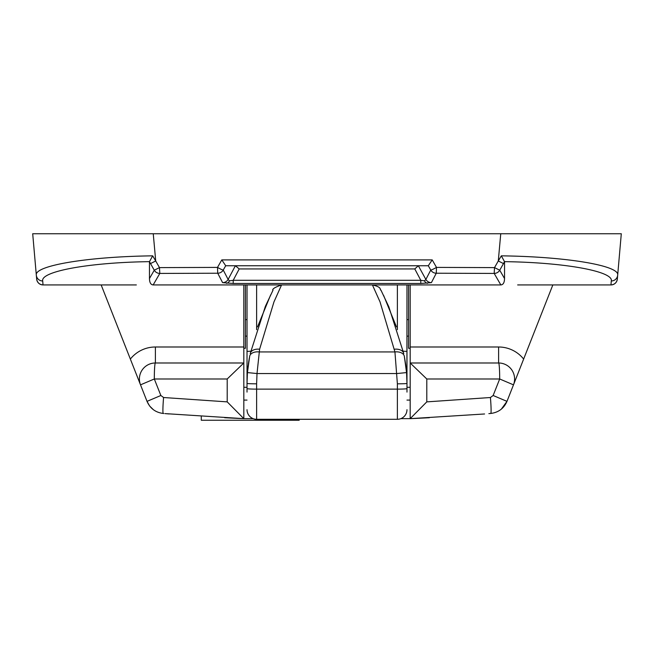 <?xml version="1.0" encoding="UTF-8"?>
<svg xmlns="http://www.w3.org/2000/svg" width="654" height="654" viewBox="0 0 654 654"><rect width="100%" height="100%" fill="white"/><g stroke="black" fill="none" stroke-linecap="round" stroke-linejoin="round"><path stroke-width="0.98" d="M163.582 397.518L227.208 401.875L227.208 378.985L243.819 362.986L155.39 362.986A15.998 1.079 90 0 0 154.311 378.985L160.859 395.498L163.582 397.518A15.998 1.014 94.9 0 0 163.238 413.451C155.554 412.502 150.15 408.472 147.019 401.36L130.359 359.071A31.989 31.989 0 0 1 155.39 346.996L243.828 346.996L243.828 418.65L164.955 413.598M101.157 284.931L130.359 359.071M484.581 413.974L410.181 418.65L410.172 346.996L498.61 346.996A31.989 31.989 0 0 1 523.641 359.071L552.843 284.931M523.641 359.071L506.981 401.36C503.874 408.456 498.462 412.486 490.762 413.451A15.998 1.014 -94.9 0 0 490.418 397.518L493.141 395.498L499.689 378.985A15.998 1.079 -90 0 0 498.61 362.986L410.181 362.986L426.792 378.985L426.792 401.875L490.418 397.518M242.421 418.585L243.468 418.634M243.828 400.093L247.024 400.093M406.976 400.093L410.172 400.093M400.82 418.65L410.172 418.65A1919.351 1919.351 0 0 0 429.367 417.718M426.792 401.875L410.181 418.65L418.666 418.258M165.356 413.63L169.133 413.949M224.633 417.718A1919.351 1919.351 0 0 0 243.819 418.65L253.18 418.65M410.172 284.931L410.172 346.996M243.828 284.931L243.828 346.996M617.67 275.211C620.049 265.737 567.059 256.654 501.316 255.845L498.283 260.979L503.482 263.578L499.73 270.208A6.401 6.368 -30 0 1 494.187 273.429L494.522 267.609L499.73 270.208L504.536 278.539C504.438 282.626 503.204 284.76 500.833 284.931L494.187 273.429L436.275 273.225L436.496 267.404A6.401 0.589 150.3 0 1 430.757 270.045L428.296 265.745L432.204 259.9L436.496 267.404L494.522 267.609L498.283 260.979L500.751 233.748L621.3 233.748L617.67 275.211A6.401 6.319 -175 0 1 611.302 280.975L610.95 284.931C614.564 284.604 616.689 282.659 617.335 279.094L617.67 275.211L617.335 279.094A6.401 6.401 0 0 1 610.959 284.931L517.657 284.931M136.343 284.931L43.05 284.931C39.436 284.604 37.311 282.659 36.665 279.094L32.7 233.748L153.249 233.748L155.717 260.979L159.478 267.609L217.504 267.404L221.796 259.9L225.704 265.745L223.243 270.045L228.123 279.462L235.391 265.745L239.217 268.941L233.208 280.296L229.505 280.852L228.123 279.462A6.401 6.377 -27.4 0 1 222.605 282.642L233.208 283.476L233.208 280.296L420.792 280.296L414.783 268.941L418.339 265.745L425.877 279.462L424.495 280.852L420.792 280.296L420.792 283.476L431.395 282.642A6.401 6.377 -152.6 0 1 425.877 279.462L430.757 270.045A6.401 6.377 -152.6 0 0 436.275 273.225L431.395 282.642M153.404 409.723L149.709 406.093M149.602 405.954L147.019 401.36L160.859 395.498M501.373 409.102L506.981 401.36L493.141 395.498M227.208 378.985L154.311 378.985L140.512 384.846A15.998 15.998 0 0 1 155.39 362.986A15.998 15.998 0 0 0 140.512 384.846M243.819 418.65L227.208 401.875M513.488 384.846A15.998 15.998 0 0 0 498.61 362.986A15.998 15.998 0 0 1 513.488 384.846L499.689 378.985L426.792 378.985M408.57 319.626L406.976 319.626M247.024 319.626L245.43 319.626M500.833 284.931L372.633 284.931M281.367 284.931L153.167 284.931C150.796 284.76 149.562 282.626 149.464 278.539L149.472 261.649C88.339 262.467 40.36 271.524 42.698 280.975A6.401 6.319 175 0 1 36.33 275.211C33.836 265.81 86.794 256.638 152.684 255.845L155.717 260.979L150.518 263.578L149.464 261.698M500.751 233.748L153.249 233.748M621.3 233.748L616.231 233.748M611.302 280.975C613.64 271.524 565.661 262.467 504.528 261.649L503.482 263.578M504.536 278.539L504.536 261.698M428.296 265.745L225.704 265.745M243.828 348.271L245.43 348.271L245.43 284.931M410.172 348.271L408.57 348.271L408.57 284.931M222.605 282.642L217.725 273.225L217.504 267.404A6.401 0.589 29.7 0 0 223.243 270.045A6.401 6.377 -27.4 0 1 217.725 273.225L159.813 273.429L153.167 284.931M159.478 267.609L159.813 273.429A6.401 6.368 30 0 1 154.27 270.208L159.478 267.609M149.472 261.649L152.684 255.845M43.041 284.931A6.401 6.401 0 0 1 36.665 279.094A6.401 6.401 0 0 0 43.041 284.931L42.698 280.975M501.316 255.845L504.528 261.649M247.114 378.404L247.024 383.383L247.441 372.576L249.714 356.013M406.584 372.911L404.417 356.692M404.286 356.029L406.559 372.576L406.976 383.383L406.976 336.115L408.57 336.115M247.024 392.098L247.024 336.115L245.43 336.115M247.024 387.299L243.828 387.299M410.172 387.299L406.976 387.299M249.722 355.972L248.299 364.474M247.776 368.897L247.465 372.281M247.204 376.287L247.081 379.426A140.749 140.749 0 0 0 247.073 379.655M406.976 284.931L406.919 379.426A140.749 140.749 0 0 1 406.976 383.383L406.976 388.582A9.597 0.548 0 0 1 397.379 389.13L256.621 389.13L256.621 419.288L397.379 419.288L397.379 383.824L394.934 351.934L380.039 301.911L372.42 284.931L281.58 284.931L273.969 301.886L259.597 349.236L257.014 373.548L256.621 383.824A9.597 0.441 180 0 1 247.024 383.383A140.749 140.749 0 0 1 247.024 383.113M406.837 377.137L406.796 376.303M406.535 372.265L406.109 367.785M405.815 365.349L404.303 356.078M406.976 379.696L406.976 383.383A9.597 0.441 -0 0 1 397.379 383.824M247.024 379.696L247.024 284.931M406.976 388.582L406.976 392.098M270.642 294.913L257.529 326.91M259.597 349.236A9.597 6.303 -167.8 0 0 250.22 353.585L265.377 306.325L273.037 290.155M380.947 290.123L388.803 306.751L403.78 353.585A9.597 6.303 -12.2 0 0 394.403 349.236M396.471 326.894L383.587 295.371M247.915 367.564L248.168 365.496M248.618 362.267L249.272 358.359M249.648 356.34A9.597 6.18 -168.9 0 1 259.066 351.934L394.934 351.934A9.597 6.18 -11.1 0 1 404.352 356.34L406.06 367.385M406.559 372.576L396.986 373.548L257.014 373.548L247.441 372.576M256.621 419.288A9.597 9.597 0 0 1 247.024 409.69M397.379 419.288A9.597 9.597 0 0 0 406.976 409.69A9.597 9.597 0 0 1 397.379 419.288A9.597 9.597 0 0 0 406.976 409.69M299.172 419.288L299.172 420.252L201.285 420.252L201.285 416.328M498.61 346.996L498.61 362.986M155.39 362.986L155.39 346.996M229.505 280.852A6.401 4.014 93.6 0 1 226.488 283.296M424.495 280.852A6.401 4.014 86.4 0 0 427.512 283.296M221.796 259.9L432.204 259.9M420.792 283.476L233.208 283.476M149.464 278.539L154.27 270.208L150.518 263.578M414.783 268.941L239.217 268.941M256.621 284.931L256.621 329.665M397.379 329.665L397.379 284.931M256.621 383.824L256.621 389.13A9.597 0.548 180 0 1 247.024 388.582M247.024 373.181A9.597 9.589 0 0 1 247.694 369.665M247.024 351.394L250.744 351.19M406.306 369.665A9.597 9.589 0 0 1 406.976 373.181M403.256 351.19L406.976 351.394M163.238 413.451L163.827 413.5M490.762 413.451L488.865 413.614M281.58 284.931C274.852 287.261 271.966 289.084 272.914 290.401M372.42 284.931C382.606 287.31 379.287 289.452 381.094 290.409"/></g></svg>
